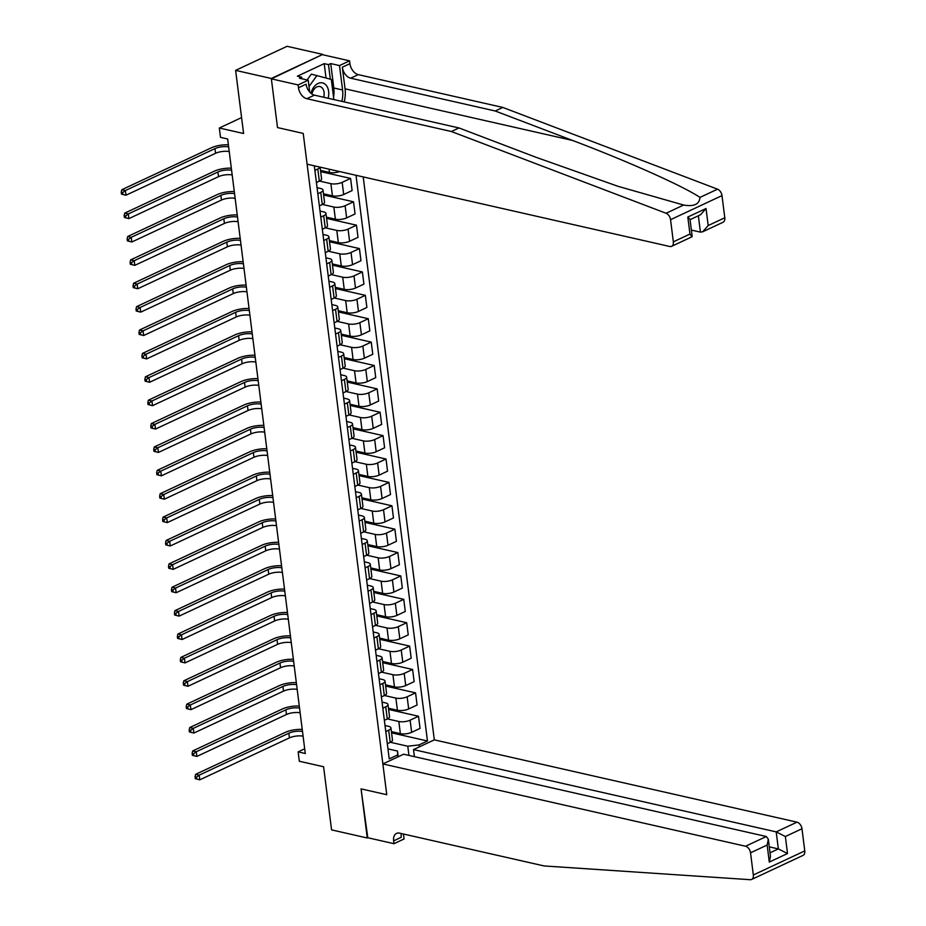 <?xml version="1.0" encoding="UTF-8"?>
<svg xmlns="http://www.w3.org/2000/svg" width="926" height="926" viewBox="0 0 926 926"><rect width="100%" height="100%" fill="white"/><g stroke="black" fill="none" stroke-linecap="round" stroke-linejoin="round"><path stroke-width="1.39" d="M271.364 78.849L277.511 127.58L303.219 133.413L307.108 164.191L669.776 246.49A6.019 3.878 -115.1 0 0 671.616 246.328A6.019 3.878 -115.1 0 0 673.341 241.848L670.551 219.682A6.019 3.878 -115.1 0 0 666.083 213.258L451.379 131.515L306.807 98.7A10.036 6.459 64.9 0 1 298.485 87.727L298.126 84.926L271.364 78.849L322.757 54.402L287.06 46.3L235.621 70.376L271.318 78.478L277.511 127.58L303.219 133.413L386.755 794.705L382.866 763.938L745.534 846.237L766.323 836.514L403.655 754.215L382.866 763.938M414.42 756.658L413.528 749.585L434.317 739.862L363.2 176.912M322.757 54.402L271.318 78.478M403.447 834.025L404.072 838.968L393.99 843.69L367.217 837.613L361.059 788.883L367.784 837.741M367.263 837.984L331.566 829.881L323.591 766.751L299.318 761.241L298.137 751.889L305.279 753.509L227.646 138.981L220.504 137.361L219.323 128.008L243.596 133.506L235.621 70.376M408.933 755.408L407.776 746.229L419.05 744.921L427.465 740.985L356.001 175.28M419.05 744.921L419.304 746.888M397.891 756.912L397.485 751.044L387.959 748.891M314.308 165.823L389.233 758.88L397.636 754.945M361.059 788.883L386.755 794.705L361.059 788.883M241.582 117.59L219.323 128.008M304.677 748.821L298.137 751.889M397.485 751.044L398.215 756.762M317.838 193.731L320.743 192.376A8.033 2.755 -7.2 0 0 323 190.073A8.033 2.755 -7.2 0 0 320.593 188.476L317.062 187.677M320.79 217.112L323.695 215.758A8.033 2.755 -7.2 0 0 325.952 213.455A8.033 2.755 -7.2 0 0 323.544 211.857L320.026 211.059M323.741 240.505L326.658 239.139A8.033 2.755 -7.2 0 0 328.904 236.836A8.033 2.755 -7.2 0 0 326.508 235.239L322.977 234.44M326.693 263.887L329.61 262.521A8.033 2.755 -7.2 0 0 331.855 260.218A8.033 2.755 -7.2 0 0 329.459 258.62L325.929 257.822M329.644 287.268L332.561 285.902A8.033 2.755 -7.2 0 0 334.818 283.599A8.033 2.755 -7.2 0 0 332.411 282.013L328.88 281.203M332.608 310.65L335.513 309.296A8.033 2.755 -7.2 0 0 337.77 306.992A8.033 2.755 -7.2 0 0 335.362 305.395L331.832 304.596M335.559 334.043L338.465 332.677A8.033 2.755 -7.2 0 0 340.722 330.374A8.033 2.755 -7.2 0 0 338.314 328.776L334.795 327.978M338.511 357.424L341.428 356.059A8.033 2.755 -7.2 0 0 343.673 353.755A8.033 2.755 -7.2 0 0 341.277 352.158L337.747 351.359M341.462 380.806L344.379 379.44A8.033 2.755 -7.2 0 0 346.625 377.137A8.033 2.755 -7.2 0 0 344.229 375.539L340.699 374.741M344.414 404.187L347.331 402.822A8.033 2.755 -7.2 0 0 349.588 400.53A8.033 2.755 -7.2 0 0 347.181 398.932L343.65 398.122M347.377 427.569L350.283 426.215A8.033 2.755 -7.2 0 0 352.54 423.911A8.033 2.755 -7.2 0 0 350.132 422.314L346.602 421.515M350.329 450.962L353.234 449.596A8.033 2.755 -7.2 0 0 355.491 447.293A8.033 2.755 -7.2 0 0 353.095 445.695L349.565 444.897M353.281 474.344L356.197 472.978A8.033 2.755 -7.2 0 0 358.443 470.674A8.033 2.755 -7.2 0 0 356.047 469.077L352.517 468.278M356.232 497.725L359.149 496.359A8.033 2.755 -7.2 0 0 361.406 494.056A8.033 2.755 -7.2 0 0 358.999 492.458L355.468 491.66M359.184 521.106L362.101 519.741A8.033 2.755 -7.2 0 0 364.358 517.449A8.033 2.755 -7.2 0 0 361.95 515.851L358.42 515.041M362.147 544.488L365.052 543.134A8.033 2.755 -7.2 0 0 367.309 540.83A8.033 2.755 -7.2 0 0 364.902 539.233L361.383 538.434M365.099 567.881L368.016 566.515A8.033 2.755 -7.2 0 0 370.261 564.212A8.033 2.755 -7.2 0 0 367.865 562.614L364.335 561.816M368.05 591.263L370.967 589.897A8.033 2.755 -7.2 0 0 373.213 587.593A8.033 2.755 -7.2 0 0 370.817 585.996L367.286 585.197M371.002 614.644L373.919 613.278A8.033 2.755 -7.2 0 0 376.176 610.975A8.033 2.755 -7.2 0 0 373.768 609.377L370.238 608.579M373.965 638.026L376.87 636.66A8.033 2.755 -7.2 0 0 379.128 634.368A8.033 2.755 -7.2 0 0 376.72 632.771L373.19 631.96M376.917 661.407L379.822 660.053A8.033 2.755 -7.2 0 0 382.079 657.749A8.033 2.755 -7.2 0 0 379.672 656.152L376.153 655.353M379.868 684.8L382.785 683.434A8.033 2.755 -7.2 0 0 385.031 681.131A8.033 2.755 -7.2 0 0 382.635 679.534L379.104 678.735M382.82 708.182L385.737 706.816A8.033 2.755 -7.2 0 0 387.982 704.512A8.033 2.755 -7.2 0 0 385.586 702.915L382.056 702.116M385.772 731.563L388.688 730.197A8.033 2.755 -7.2 0 0 390.946 727.894A8.033 2.755 -7.2 0 0 388.538 726.308L385.008 725.498M390.378 742.282L407.776 746.229M391.409 731.621L400.368 733.647A8.033 2.755 -7.2 0 0 411.642 732.339L420.045 728.403L418.517 716.249L388.607 709.455M387.427 718.9L398.828 721.493A8.033 2.755 -7.2 0 0 410.102 720.185L418.517 716.249M388.457 708.228L397.416 710.265A8.033 2.755 -7.2 0 0 408.679 708.957L417.094 705.022L415.566 692.856L385.656 686.073M384.475 695.519L395.877 698.1A8.033 2.755 -7.2 0 0 407.151 696.792L415.566 692.856M385.505 684.846L394.453 686.884A8.033 2.755 -7.2 0 0 405.727 685.576L414.142 681.64L412.602 669.475L382.704 662.692M381.524 672.137L392.925 674.718A8.033 2.755 -7.2 0 0 404.199 673.41L412.602 669.475M382.554 661.465L391.501 663.491A8.033 2.755 -7.2 0 0 402.775 662.194L411.19 658.247L409.651 646.093L379.753 639.31M378.572 648.744L389.962 651.337A8.033 2.755 -7.2 0 0 401.236 650.029L409.651 646.093M379.591 638.083L388.55 640.109A8.033 2.755 -7.2 0 0 399.824 638.801L408.239 634.866L406.699 622.712L376.801 615.929M375.609 625.363L387.01 627.955A8.033 2.755 -7.2 0 0 398.284 626.647L406.699 622.712M376.639 614.69L385.598 616.728A8.033 2.755 -7.2 0 0 396.872 615.42L405.275 611.484L403.748 599.33L373.838 592.536M372.657 601.981L384.058 604.562A8.033 2.755 -7.2 0 0 395.333 603.266L403.748 599.33M373.687 591.309L382.635 593.346A8.033 2.755 -7.2 0 0 393.909 592.038L402.324 588.103L400.784 575.937L370.886 569.154M369.705 578.6L381.107 581.181A8.033 2.755 -7.2 0 0 392.381 579.873L400.784 575.937M370.736 567.927L379.683 569.965A8.033 2.755 -7.2 0 0 390.957 568.657L399.372 564.721L397.833 552.556L367.935 545.773M366.754 555.218L378.155 557.799A8.033 2.755 -7.2 0 0 389.418 556.491L397.833 552.556M367.784 544.546L376.732 546.572A8.033 2.755 -7.2 0 0 388.006 545.264L396.421 541.328L394.881 529.174L364.983 522.391M363.802 531.825L375.192 534.418A8.033 2.755 -7.2 0 0 386.466 533.11L394.881 529.174M364.821 521.164L373.78 523.19A8.033 2.755 -7.2 0 0 385.054 521.882L393.469 517.947L391.93 505.793L362.031 498.998M360.839 508.443L372.24 511.036A8.033 2.755 -7.2 0 0 383.514 509.728L391.93 505.793M361.869 497.771L370.828 499.808A8.033 2.755 -7.2 0 0 382.102 498.501L390.506 494.565L388.978 482.4L359.068 475.617M357.887 485.062L369.289 487.643A8.033 2.755 -7.2 0 0 380.563 486.347L388.978 482.4M358.918 474.39L367.865 476.427A8.033 2.755 -7.2 0 0 379.139 475.119L387.554 471.184L386.015 459.018L356.116 452.235M354.936 461.68L366.337 464.262A8.033 2.755 -7.2 0 0 377.611 462.954L386.015 459.018M355.966 451.008L364.913 453.045A8.033 2.755 -7.2 0 0 376.188 451.738L384.603 447.802L383.063 435.637L353.165 428.854M351.984 438.299L363.374 440.88A8.033 2.755 -7.2 0 0 374.648 439.572L383.063 435.637M353.003 427.627L361.962 429.652A8.033 2.755 -7.2 0 0 373.236 428.344L381.651 424.409L380.111 412.255L350.213 405.472M349.021 414.906L360.422 417.499A8.033 2.755 -7.2 0 0 371.696 416.191L380.111 412.255M350.051 404.245L359.01 406.271A8.033 2.755 -7.2 0 0 370.284 404.963L378.688 401.027L377.16 388.874L347.25 382.079M346.069 391.524L357.471 394.117A8.033 2.755 -7.2 0 0 368.745 392.809L377.16 388.874M347.1 380.852L356.059 382.889A8.033 2.755 -7.2 0 0 367.321 381.581L375.736 377.646L374.208 365.481L344.298 358.698M343.118 368.143L354.519 370.724A8.033 2.755 -7.2 0 0 365.793 369.428L374.208 365.481M344.148 357.471L353.095 359.508A8.033 2.755 -7.2 0 0 364.369 358.2L372.784 354.264L371.245 342.099L341.347 335.316M340.166 344.761L351.567 347.343A8.033 2.755 -7.2 0 0 362.842 346.035L371.245 342.099M341.196 334.089L350.144 336.115A8.033 2.755 -7.2 0 0 361.418 334.818L369.833 330.883L368.293 318.718L338.395 311.935M337.214 321.38L348.604 323.961A8.033 2.755 -7.2 0 0 359.878 322.653L368.293 318.718M338.233 310.708L347.192 312.733A8.033 2.755 -7.2 0 0 358.466 311.425L366.881 307.49L365.342 295.336L335.444 288.553M334.251 297.987L345.653 300.58A8.033 2.755 -7.2 0 0 356.927 299.272L365.342 295.336M335.281 287.326L344.24 289.352A8.033 2.755 -7.2 0 0 355.515 288.044L363.918 284.108L362.39 271.955L332.48 265.16M331.3 274.605L342.701 277.198A8.033 2.755 -7.2 0 0 353.975 275.89L362.39 271.955M332.33 263.933L341.289 265.97A8.033 2.755 -7.2 0 0 352.551 264.662L360.966 260.727L359.427 248.562L329.529 241.779M328.348 251.224L339.749 253.805A8.033 2.755 -7.2 0 0 351.023 252.497L359.427 248.562M329.378 240.552L338.326 242.589A8.033 2.755 -7.2 0 0 349.6 241.281L358.015 237.345L356.475 225.18L326.577 218.397M325.396 227.842L336.798 230.424A8.033 2.755 -7.2 0 0 348.072 229.116L356.475 225.18M326.427 217.17L335.374 219.196A8.033 2.755 -7.2 0 0 346.648 217.899L355.063 213.952L353.524 201.799L323.625 195.016M322.445 204.449L333.835 207.042A8.033 2.755 -7.2 0 0 345.109 205.734L353.524 201.799M323.463 193.789L332.422 195.814A8.033 2.755 -7.2 0 0 343.696 194.506L352.111 190.571L350.572 178.417L320.674 171.634M319.482 181.068L330.883 183.661A8.033 2.755 -7.2 0 0 342.157 182.353L350.572 178.417M320.512 170.396L329.471 172.433A8.033 2.755 -7.2 0 0 339.645 171.576M387.311 743.728L390.228 742.363A8.033 2.755 -7.2 0 0 392.474 740.059L390.946 727.894M427.465 740.985L391.571 732.848M384.359 720.335L387.265 718.981A8.033 2.755 -7.2 0 0 389.522 716.678L387.982 704.512M381.408 696.954L384.313 695.588A8.033 2.755 -7.2 0 0 386.57 693.296L385.031 681.131M378.445 673.572L381.362 672.207A8.033 2.755 -7.2 0 0 383.619 669.903L382.079 657.749M375.493 650.191L378.41 648.825A8.033 2.755 -7.2 0 0 380.667 646.522L379.128 634.368M372.541 626.809L375.458 625.444A8.033 2.755 -7.2 0 0 377.704 623.14L376.176 610.975M369.59 603.416L372.495 602.062A8.033 2.755 -7.2 0 0 374.752 599.759L373.213 587.593M366.638 580.035L369.543 578.669A8.033 2.755 -7.2 0 0 371.801 576.366L370.261 564.212M363.675 556.653L366.592 555.287A8.033 2.755 -7.2 0 0 368.849 552.984L367.309 540.83M360.723 533.272L363.64 531.906A8.033 2.755 -7.2 0 0 365.886 529.603L364.358 517.449M357.772 509.879L360.689 508.524A8.033 2.755 -7.2 0 0 362.934 506.221L361.406 494.056M354.82 486.497L357.725 485.143A8.033 2.755 -7.2 0 0 359.983 482.84L358.443 470.674M351.868 463.116L354.774 461.75A8.033 2.755 -7.2 0 0 357.031 459.446L355.491 447.293M348.905 439.734L351.822 438.368A8.033 2.755 -7.2 0 0 354.079 436.065L352.54 423.911M345.954 416.353L348.87 414.987A8.033 2.755 -7.2 0 0 351.116 412.683L349.588 400.53M343.002 392.96L345.919 391.605A8.033 2.755 -7.2 0 0 348.164 389.302L346.625 377.137M340.05 369.578L342.956 368.212A8.033 2.755 -7.2 0 0 345.213 365.92L343.673 353.755M337.087 346.197L340.004 344.831A8.033 2.755 -7.2 0 0 342.261 342.527L340.722 330.374M334.136 322.815L337.052 321.449A8.033 2.755 -7.2 0 0 339.31 319.146L337.77 306.992M331.184 299.434L334.101 298.068A8.033 2.755 -7.2 0 0 336.346 295.764L334.818 283.599M328.232 276.041L331.138 274.686A8.033 2.755 -7.2 0 0 333.395 272.383L331.855 260.218M325.281 252.659L328.186 251.293A8.033 2.755 -7.2 0 0 330.443 249.001L328.904 236.836M322.317 229.278L325.234 227.912A8.033 2.755 -7.2 0 0 327.491 225.608L325.952 213.455M319.366 205.896L322.283 204.53A8.033 2.755 -7.2 0 0 324.54 202.227L323 190.073M316.414 182.515L319.331 181.149A8.033 2.755 -7.2 0 0 321.577 178.845L320.107 167.131M314.875 170.349L317.792 168.983A8.033 2.755 -7.2 0 0 320.002 167.108M303.08 736.158A10.036 3.438 -7.2 0 0 289.41 737.883L199.796 779.819L195.317 778.697L196.74 779.021L196.497 777.145L195.073 776.821L195.317 778.697M302.489 731.482A10.036 3.438 -7.2 0 0 288.819 733.207L199.206 775.143L199.796 779.819L196.74 779.021M196.497 777.145L199.206 775.143L195.629 774.333L285.254 732.397A15.047 5.151 172.8 0 1 302.235 729.41M195.629 774.333L195.073 776.821M784.623 864.016L751.599 879.468A6.019 3.878 -115.1 0 0 753.336 874.977L804.775 850.913A6.019 3.878 64.9 0 1 803.05 855.392L784.623 864.016M751.599 879.468A6.019 3.878 -115.1 0 1 750.28 879.7L544.152 865.949L399.592 833.145A10.036 6.459 -115.1 0 0 396.513 833.412A10.036 6.459 -115.1 0 0 393.631 840.877L393.99 843.69M434.317 739.862L796.985 822.161A6.019 3.878 64.9 0 1 801.974 828.747L785.364 836.525L787.517 853.54L769.298 862.071L767.145 845.044L750.535 852.823L753.336 874.977M801.974 828.747L804.775 850.913M413.528 749.585L776.196 831.884L796.985 822.161M750.535 852.823A6.019 3.878 -115.1 0 0 745.534 846.237M401.398 833.562A10.036 6.459 -115.1 0 0 401.247 837.312L393.631 840.877M769.286 846.85L778.349 848.91L776.196 831.884L785.364 836.525M787.517 853.54L778.349 848.91L770.038 852.8M769.298 862.071L770.467 856.261L768.325 839.234L766.323 836.514M767.145 845.044L768.325 839.234M344.217 101.906A26.136 17.883 102.8 0 0 345.051 88.827L342.319 67.216L349.935 63.651L349.577 60.85L322.804 54.773M451.379 131.515L458.983 127.95L536.362 157.408L618.082 186.334L683.643 205.04C693.979 206.822 699.419 204.276 699.975 197.4C682.913 185.964 627.191 161.066 572.581 140.463L495.213 110.993L350.641 78.189A10.036 6.459 64.9 0 1 342.319 67.216M691.363 230.076L700.426 232.137L698.366 215.781M495.213 110.993L502.818 107.439L358.258 74.624A10.036 6.459 64.9 0 1 349.935 63.651M298.485 87.727L306.101 84.173A10.036 6.459 64.9 0 0 314.423 95.147L458.983 127.95M673.341 241.848L689.963 234.07L687.81 217.043L706.029 208.524L708.182 225.55L724.792 217.772L721.991 195.606L670.551 219.682M699.975 197.4L717.534 189.182L502.818 107.439M298.126 84.926L308.208 80.203L299.434 78.212L301.656 77.171L301.853 78.768M326.021 77.958L324.204 63.639L297.373 76.198L301.656 77.171M324.204 63.639L328.487 64.612L330.721 63.57L339.495 65.572L349.577 60.85M341.844 101.362A22.583 15.441 102.8 0 0 342.585 89.984L339.495 65.572M308.208 80.203L309.712 92.091M717.534 189.182A6.019 3.878 64.9 0 1 721.991 195.606M724.792 217.772A6.019 3.878 64.9 0 1 723.067 222.252L702.718 231.778L700.426 232.137M330.721 63.57L333.8 87.982A22.583 15.441 -77.2 0 1 333.545 97.114M330.327 79.173L328.487 64.612M689.963 234.07L691.965 236.801L671.616 246.328M687.81 217.043L690.02 219.404L692.173 236.431M706.029 208.524L700.565 214.751L690.055 219.67M708.182 225.55L702.718 231.778M300.128 712.777A10.036 3.438 -7.2 0 0 286.458 714.502L196.844 756.438L192.353 755.315L193.789 755.639L193.546 753.764L192.122 753.44L192.353 755.315M299.538 708.101A10.036 3.438 -7.2 0 0 285.868 709.825L196.254 751.762L196.844 756.438L193.789 755.639M193.546 753.764L196.254 751.762L192.677 750.951L282.291 709.015A15.047 5.151 172.8 0 1 299.272 706.029M192.677 750.951L192.122 753.44M297.177 689.395A10.036 3.438 -7.2 0 0 283.506 691.12L193.881 733.045L189.402 731.922L190.825 732.246L190.594 730.382L189.17 730.058L189.402 731.922M296.586 684.719A10.036 3.438 -7.2 0 0 282.916 686.432L193.291 728.368L193.881 733.045L190.825 732.246M190.594 730.382L193.291 728.368L189.726 727.558L279.339 685.622A15.047 5.151 172.8 0 1 296.32 682.647M189.726 727.558L189.17 730.058M294.225 666.014A10.036 3.438 -7.2 0 0 280.543 667.727L190.93 709.663L186.45 708.54L187.874 708.865L187.642 706.989L186.207 706.677L186.45 708.54M293.635 661.338A10.036 3.438 -7.2 0 0 279.953 663.051L190.339 704.987L190.93 709.663L187.874 708.865M187.642 706.989L190.339 704.987L186.774 704.177L276.388 662.24A15.047 5.151 172.8 0 1 293.368 659.266M186.774 704.177L186.207 706.677M291.262 642.621A10.036 3.438 -7.2 0 0 277.592 644.346L187.978 686.282L183.498 685.159L184.922 685.483L184.691 683.608L183.255 683.284L183.498 685.159M290.671 637.945A10.036 3.438 -7.2 0 0 277.001 639.669L187.388 681.605L187.978 686.282L184.922 685.483M184.691 683.608L187.388 681.605L183.823 680.795L273.436 638.859A15.047 5.151 172.8 0 1 290.417 635.884M183.823 680.795L183.255 683.284M328.128 98.249A13.045 8.924 102.8 0 0 328.186 98.052A13.045 8.924 102.8 0 0 322.769 82.981A13.045 8.924 102.8 0 0 310.986 93.213A13.045 8.924 102.8 0 0 310.962 93.318M323.683 97.242A8.936 6.112 102.8 0 0 323.776 96.906A8.936 6.112 102.8 0 0 319.875 86.535A8.936 6.112 102.8 0 0 312.016 93.595A8.936 6.112 102.8 0 0 311.912 94.024M307.108 79.96L311.321 74.138L331.311 79.451L333.846 99.557M309.006 86.512L317.039 75.434M288.31 619.239A10.036 3.438 -7.2 0 0 274.64 620.964L185.026 662.9L180.535 661.777L181.971 662.102L181.727 660.226L180.304 659.902L180.535 661.777M287.72 614.563A10.036 3.438 -7.2 0 0 274.05 616.288L184.436 658.224L185.026 662.9L181.971 662.102M181.727 660.226L184.436 658.224L180.859 657.414L270.485 615.477A15.047 5.151 172.8 0 1 287.465 612.491M180.859 657.414L180.304 659.902M285.358 595.858A10.036 3.438 -7.2 0 0 271.688 597.583L182.075 639.519L177.584 638.384L179.019 638.708L178.776 636.845L177.352 636.521L177.584 638.384M284.768 591.182A10.036 3.438 -7.2 0 0 271.098 592.906L181.484 634.842L182.075 639.519L179.019 638.708M178.776 636.845L181.484 634.842L177.908 634.032L267.521 592.096A15.047 5.151 172.8 0 1 284.502 589.11M177.908 634.032L177.352 636.521M282.407 572.476A10.036 3.438 -7.2 0 0 268.737 574.189L179.112 616.126L174.632 615.003L176.056 615.327L175.824 613.463L174.401 613.139L174.632 615.003M281.817 567.8A10.036 3.438 -7.2 0 0 268.135 569.513L178.521 611.449L179.112 616.126L176.056 615.327M175.824 613.463L178.521 611.449L174.956 610.639L264.57 568.703A15.047 5.151 172.8 0 1 281.55 565.728M174.956 610.639L174.401 613.139M279.455 549.095A10.036 3.438 -7.2 0 0 265.774 550.808L176.16 592.744L171.68 591.621L173.104 591.945L172.873 590.07L171.437 589.746L171.68 591.621M278.865 544.419A10.036 3.438 -7.2 0 0 265.183 546.132L175.57 588.068L176.16 592.744L173.104 591.945M172.873 590.07L175.57 588.068L172.004 587.258L261.618 545.321A15.047 5.151 172.8 0 1 278.599 542.347M172.004 587.258L171.437 589.746M276.492 525.702A10.036 3.438 -7.2 0 0 262.822 527.426L173.208 569.363L168.729 568.24L170.153 568.564L169.921 566.689L168.486 566.365L168.729 568.24M275.902 521.025A10.036 3.438 -7.2 0 0 262.232 522.75L172.618 564.686L173.208 569.363L170.153 568.564M169.921 566.689L172.618 564.686L169.053 563.876L258.667 521.94A15.047 5.151 172.8 0 1 275.647 518.965M169.053 563.876L168.486 566.365M273.54 502.32A10.036 3.438 -7.2 0 0 259.87 504.045L170.257 545.981L165.766 544.858L167.201 545.183L166.958 543.307L165.534 542.983L165.766 544.858M272.95 497.644A10.036 3.438 -7.2 0 0 259.28 499.369L169.666 541.305L170.257 545.981L167.201 545.183M166.958 543.307L169.666 541.305L166.09 540.495L255.703 498.558A15.047 5.151 172.8 0 1 272.684 495.572M166.09 540.495L165.534 542.983M270.589 478.939A10.036 3.438 -7.2 0 0 256.919 480.663L167.305 522.6L162.814 521.465L164.249 521.789L164.006 519.926L162.582 519.602L162.814 521.465M269.998 474.262A10.036 3.438 -7.2 0 0 256.328 475.987L166.703 517.923L167.305 522.6L164.249 521.789M164.006 519.926L166.703 517.923L163.138 517.113L252.752 475.177A15.047 5.151 172.8 0 1 269.732 472.191M163.138 517.113L162.582 519.602M267.637 455.557A10.036 3.438 -7.2 0 0 253.956 457.27L164.342 499.207L159.862 498.084L161.286 498.408L161.055 496.544L159.631 496.22L159.862 498.084M267.047 450.881A10.036 3.438 -7.2 0 0 253.365 452.594L163.752 494.53L164.342 499.207L161.286 498.408M161.055 496.544L163.752 494.53L160.186 493.72L249.8 451.784A15.047 5.151 172.8 0 1 266.781 448.809M160.186 493.72L159.631 496.22M264.674 432.176A10.036 3.438 -7.2 0 0 251.004 433.889L161.39 475.825L156.911 474.702L158.334 475.026L158.103 473.151L156.668 472.827L156.911 474.702M264.084 427.499A10.036 3.438 -7.2 0 0 250.414 429.213L160.8 471.149L161.39 475.825L158.334 475.026M158.103 473.151L160.8 471.149L157.235 470.339L246.848 428.402A15.047 5.151 172.8 0 1 263.829 425.428M157.235 470.339L156.668 472.827M261.722 408.783A10.036 3.438 -7.2 0 0 248.052 410.507L158.439 452.444L153.959 451.321L155.383 451.645L155.14 449.77L153.716 449.446L153.959 451.321M261.132 404.106A10.036 3.438 -7.2 0 0 247.462 405.831L157.848 447.767L158.439 452.444L155.383 451.645M155.14 449.77L157.848 447.767L154.272 446.957L243.897 405.021A15.047 5.151 172.8 0 1 260.877 402.034M154.272 446.957L153.716 449.446M258.771 385.401A10.036 3.438 -7.2 0 0 245.101 387.126L155.487 429.062L150.996 427.939L152.431 428.263L152.188 426.388L150.764 426.064L150.996 427.939M258.18 380.725A10.036 3.438 -7.2 0 0 244.51 382.45L154.897 424.386L155.487 429.062L152.431 428.263M152.188 426.388L154.897 424.386L151.32 423.576L240.934 381.639A15.047 5.151 172.8 0 1 257.914 378.653M151.32 423.576L150.764 426.064M255.819 362.02A10.036 3.438 -7.2 0 0 242.149 363.744L152.524 405.681L148.044 404.546L149.468 404.87L149.236 403.007L147.813 402.683L148.044 404.546M255.229 357.343A10.036 3.438 -7.2 0 0 241.559 359.068L151.933 400.993L152.524 405.681L149.468 404.87M149.236 403.007L151.933 400.993L148.368 400.194L237.982 358.258A15.047 5.151 172.8 0 1 254.963 355.271M148.368 400.194L147.813 402.683M252.867 338.638A10.036 3.438 -7.2 0 0 239.186 340.351L149.572 382.288L145.093 381.165L146.516 381.489L146.285 379.625L144.85 379.301L145.093 381.165M252.277 333.962A10.036 3.438 -7.2 0 0 238.595 335.675L148.982 377.611L149.572 382.288L146.516 381.489M146.285 379.625L148.982 377.611L145.417 376.801L235.03 334.865A15.047 5.151 172.8 0 1 252.011 331.89M145.417 376.801L144.85 379.301M249.904 315.257A10.036 3.438 -7.2 0 0 236.234 316.97L146.621 358.906L142.141 357.783L143.565 358.107L143.333 356.232L141.898 355.908L142.141 357.783M249.314 310.58A10.036 3.438 -7.2 0 0 235.644 312.293L146.03 354.23L146.621 358.906L143.565 358.107M143.333 356.232L146.03 354.23L142.465 353.419L232.079 311.483A15.047 5.151 172.8 0 1 249.059 308.508M142.465 353.419L141.898 355.908M246.953 291.864A10.036 3.438 -7.2 0 0 233.283 293.588L143.669 335.525L139.178 334.402L140.613 334.726L140.37 332.851L138.946 332.527L139.178 334.402M246.362 287.187A10.036 3.438 -7.2 0 0 232.692 288.912L143.079 330.848L143.669 335.525L140.613 334.726M140.37 332.851L143.079 330.848L139.502 330.038L229.127 288.102A15.047 5.151 172.8 0 1 246.108 285.115M139.502 330.038L138.946 332.527M244.001 268.482A10.036 3.438 -7.2 0 0 230.331 270.207L140.717 312.143L136.226 311.02L137.661 311.344L137.418 309.469L135.995 309.145L136.226 311.02M243.411 263.806A10.036 3.438 -7.2 0 0 229.741 265.531L140.127 307.467L140.717 312.143L137.661 311.344M137.418 309.469L140.127 307.467L136.55 306.656L226.164 264.72A15.047 5.151 172.8 0 1 243.144 261.734M136.55 306.656L135.995 309.145M241.049 245.101A10.036 3.438 -7.2 0 0 227.379 246.825L137.754 288.75L133.275 287.627L134.698 287.951L134.467 286.088L133.043 285.764L133.275 287.627M240.459 240.424A10.036 3.438 -7.2 0 0 226.789 242.149L137.164 284.074L137.754 288.75L134.698 287.951M134.467 286.088L137.164 284.074L133.599 283.263L223.212 241.339A15.047 5.151 172.8 0 1 240.193 238.352M133.599 283.263L133.043 285.764M238.098 221.719A10.036 3.438 -7.2 0 0 224.416 223.432L134.802 265.368L130.323 264.246L131.747 264.57L131.515 262.706L130.08 262.382L130.323 264.246M237.507 217.043A10.036 3.438 -7.2 0 0 223.826 218.756L134.212 260.692L134.802 265.368L131.747 264.57M131.515 262.706L134.212 260.692L130.647 259.882L220.261 217.946A15.047 5.151 172.8 0 1 237.241 214.971M130.647 259.882L130.08 262.382M235.135 198.326A10.036 3.438 -7.2 0 0 221.464 200.051L131.851 241.987L127.371 240.864L128.795 241.188L128.564 239.313L127.128 238.989L127.371 240.864M234.544 193.65A10.036 3.438 -7.2 0 0 220.874 195.374L131.261 237.311L131.851 241.987L128.795 241.188M128.564 239.313L131.261 237.311L127.695 236.5L217.309 194.564A15.047 5.151 172.8 0 1 234.29 191.589M127.695 236.5L127.128 238.989M232.183 174.945A10.036 3.438 -7.2 0 0 218.513 176.669L128.899 218.605L124.408 217.483L125.843 217.807L125.6 215.932L124.177 215.608L124.408 217.483M231.593 170.268A10.036 3.438 -7.2 0 0 217.923 171.993L128.309 213.929L128.899 218.605L125.843 217.807M125.6 215.932L128.309 213.929L124.732 213.119L214.346 171.183A15.047 5.151 172.8 0 1 231.338 168.196M124.732 213.119L124.177 215.608M229.231 151.563A10.036 3.438 -7.2 0 0 215.561 153.288L125.948 195.224L121.456 194.101L122.892 194.425L122.649 192.55L121.225 192.226L121.456 194.101M228.641 146.887A10.036 3.438 -7.2 0 0 214.971 148.611L125.357 190.548L125.948 195.224L122.892 194.425M122.649 192.55L125.357 190.548L121.781 189.737L211.394 147.801A15.047 5.151 172.8 0 1 228.375 144.815M121.781 189.737L121.225 192.226M398.828 721.493L400.368 733.647M395.877 698.1L397.416 710.265M392.925 674.718L394.453 686.884M389.962 651.337L391.501 663.491M387.01 627.955L388.55 640.109M384.058 604.562L385.598 616.728M381.107 581.181L382.635 593.346M378.155 557.799L379.683 569.965M375.192 534.418L376.732 546.572M372.24 511.036L373.78 523.19M369.289 487.643L370.828 499.808M366.337 464.262L367.865 476.427M363.374 440.88L364.913 453.045M360.422 417.499L361.962 429.652M357.471 394.117L359.01 406.271M354.519 370.724L356.059 382.889M351.567 347.343L353.095 359.508M348.604 323.961L350.144 336.115M345.653 300.58L347.192 312.733M342.701 277.198L344.24 289.352M339.749 253.805L341.289 265.97M336.798 230.424L338.326 242.589M333.835 207.042L335.374 219.196M330.883 183.661L332.422 195.814M329.054 169.169L329.471 172.433M410.102 720.185L411.642 732.339M388.688 730.197L390.228 742.363M385.737 706.816L387.265 718.981M407.151 696.792L408.679 708.957M382.785 683.434L384.313 695.588M404.199 673.41L405.727 685.576M379.822 660.053L381.362 672.207M401.236 650.029L402.775 662.194M376.87 636.66L378.41 648.825M398.284 626.647L399.824 638.801M373.919 613.278L375.458 625.444M395.333 603.266L396.872 615.42M370.967 589.897L372.495 602.062M392.381 579.873L393.909 592.038M368.016 566.515L369.543 578.669M389.418 556.491L390.957 568.657M365.052 543.134L366.592 555.287M386.466 533.11L388.006 545.264M362.101 519.741L363.64 531.906M383.514 509.728L385.054 521.882M359.149 496.359L360.689 508.524M380.563 486.347L382.102 498.501M356.197 472.978L357.725 485.143M377.611 462.954L379.139 475.119M353.234 449.596L354.774 461.75M374.648 439.572L376.188 451.738M350.283 426.215L351.822 438.368M371.696 416.191L373.236 428.344M347.331 402.822L348.87 414.987M368.745 392.809L370.284 404.963M344.379 379.44L345.919 391.605M365.793 369.428L367.321 381.581M341.428 356.059L342.956 368.212M362.842 346.035L364.369 358.2M338.465 332.677L340.004 344.831M359.878 322.653L361.418 334.818M335.513 309.296L337.052 321.449M356.927 299.272L358.466 311.425M332.561 285.902L334.101 298.068M353.975 275.89L355.515 288.044M329.61 262.521L331.138 274.686M351.023 252.497L352.551 264.662M326.658 239.139L328.186 251.293M348.072 229.116L349.6 241.281M323.695 215.758L325.234 227.912M345.109 205.734L346.648 217.899M320.743 192.376L322.283 204.53M342.157 182.353L343.696 194.506M317.792 168.983L319.331 181.149M289.41 737.883L288.819 733.207M572.581 140.463L345.051 88.827M350.641 78.189L358.258 74.624M314.423 95.147L306.807 98.7M666.083 213.258L683.643 205.04M333.8 87.982L342.585 89.984M286.458 714.502L285.868 709.825M283.506 691.12L282.916 686.432M280.543 667.727L279.953 663.051M277.592 644.346L277.001 639.669M274.64 620.964L274.05 616.288M271.688 597.583L271.098 592.906M268.737 574.189L268.135 569.513M265.774 550.808L265.183 546.132M262.822 527.426L262.232 522.75M259.87 504.045L259.28 499.369M256.919 480.663L256.328 475.987M253.956 457.27L253.365 452.594M251.004 433.889L250.414 429.213M248.052 410.507L247.462 405.831M245.101 387.126L244.51 382.45M242.149 363.744L241.559 359.068M239.186 340.351L238.595 335.675M236.234 316.97L235.644 312.293M233.283 293.588L232.692 288.912M230.331 270.207L229.741 265.531M227.379 246.825L226.789 242.149M224.416 223.432L223.826 218.756M221.464 200.051L220.874 195.374M218.513 176.669L217.923 171.993M215.561 153.288L214.971 148.611"/></g></svg>
